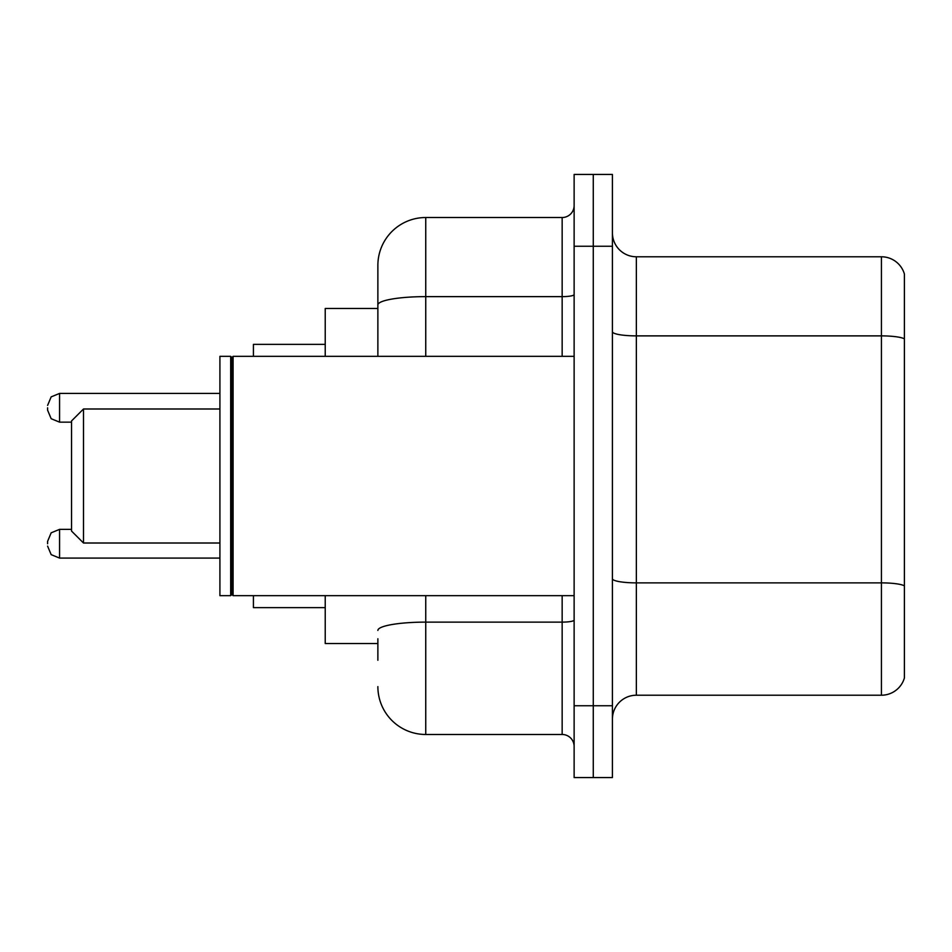 <?xml version="1.0" encoding="UTF-8"?>
<svg xmlns="http://www.w3.org/2000/svg" width="952" height="952" viewBox="0 0 952 952"><rect width="100%" height="100%" fill="white"/><g stroke="black" fill="none" stroke-linecap="round" stroke-linejoin="round"><path stroke-width="1.43" d="M377.873 351.05L377.873 304.949L377.873 308.472L325.227 308.472L325.227 356.334M377.873 643.528L325.227 643.528L325.227 595.666M377.873 660.283L377.873 638.744M574.127 705.753L574.127 777.558L593.274 777.558L593.274 705.753L593.274 777.558L612.422 777.558L612.422 705.753L593.274 705.753L593.274 246.247L593.274 705.753L574.127 705.753L574.127 246.247L593.274 246.247L593.274 174.442L593.274 246.247L612.422 246.247L612.422 705.753M612.422 246.247L612.422 174.442L574.127 174.442L574.127 246.247M425.746 595.666L425.746 734.48L562.156 734.48L562.156 595.666M377.873 356.334L377.873 265.394A47.862 47.862 0 0 1 425.746 217.52L562.156 217.52A11.971 11.971 0 0 0 574.127 205.561M377.873 265.394L377.873 291.717M574.127 746.439A11.971 11.971 0 0 0 562.156 734.48M425.746 734.48A47.862 47.862 0 0 1 377.873 686.606M612.422 719.165A23.931 23.931 0 0 1 636.352 695.222L881.421 695.222L881.421 256.778L636.352 256.778A23.931 23.931 0 0 1 612.422 232.835A23.931 23.931 0 0 0 636.352 256.778L636.352 695.222M904.4 274.009A23.931 23.931 0 0 0 881.421 256.778A23.931 23.931 0 0 1 904.4 274.009L904.4 677.991A23.931 23.931 0 0 1 881.421 695.222M904.4 339.209L904.4 599.498M83.502 543.009L83.502 408.991L71.531 420.951L71.531 531.049L83.502 543.009L219.912 543.009M253.422 595.666L253.422 607.626L325.227 607.626M325.227 344.374L253.422 344.374L253.422 356.334M233.085 595.666L231.883 594.465L231.883 357.535L233.085 356.334L233.085 595.666L574.127 595.666M230.681 595.666L219.912 595.666L219.912 356.334L230.681 356.334L230.681 595.666L231.883 594.465M47.6 543.735L47.6 541.343L47.6 543.735M47.6 407.789L47.6 410.181L47.6 407.789M574.127 620.038A11.971 2.083 0 0 1 562.156 622.12L425.746 622.12A47.862 8.306 180 0 0 377.873 630.438M425.746 217.52L425.746 296.631L562.156 296.631L562.156 217.52M377.873 304.949A47.862 8.306 180 0 1 425.746 296.631L425.746 356.334M562.156 356.334L562.156 296.631A11.971 2.083 0 0 0 574.127 294.549M904.4 338.876A23.931 4.153 180 0 0 881.421 335.877L636.352 335.877A23.931 4.153 -0 0 1 612.422 331.724M904.4 585.861A23.931 4.153 180 0 0 881.421 582.874L636.352 582.874A23.931 4.153 0 0 1 612.422 578.709M47.6 541.343L51.17 532.811L59.571 529.371L59.571 558.086L219.912 558.086M219.912 393.426L59.571 393.426L59.571 422.152L51.17 418.713L47.6 410.181M83.502 408.991L219.912 408.991M231.883 357.535L230.681 356.334M233.085 356.334L574.127 356.334M59.571 529.371L71.531 529.371M59.571 558.086L51.17 554.647L47.6 546.127M59.571 422.152L71.531 422.152M59.571 393.426L51.17 396.865L47.6 405.397"/></g></svg>
